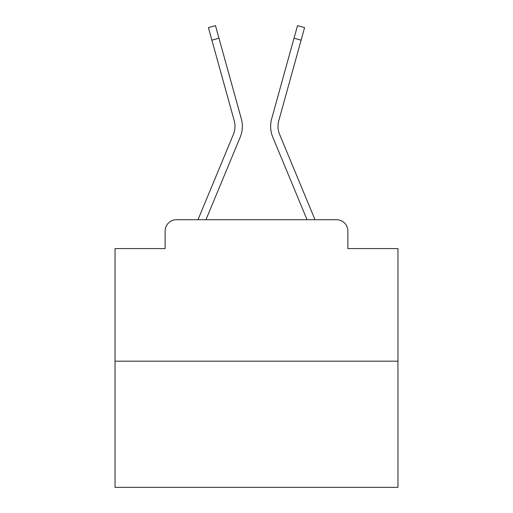 <?xml version="1.0" encoding="UTF-8"?>
<svg xmlns="http://www.w3.org/2000/svg" width="513" height="513" viewBox="0 0 513 513"><rect width="100%" height="100%" fill="white"/><g stroke="black" fill="none" stroke-linecap="round" stroke-linejoin="round"><path stroke-width="0.77" d="M165.122 231.036L165.122 248.581L165.122 231.036A11.318 11.318 0 0 1 176.44 219.724L198.082 219.724A35.647 35.647 0 0 1 198.961 217.377L233.402 134.387A20.937 20.937 0 0 0 234.236 120.767L208.406 27.619L215.492 25.65L218.974 38.193L211.882 40.155M397.953 361.178L115.047 361.178L115.047 487.35L397.953 487.35L397.953 248.581L347.878 248.581L347.878 231.036A11.318 11.318 0 0 0 336.56 219.724L176.44 219.724M115.047 361.178L115.047 248.581L165.122 248.581M205.957 219.724L240.193 137.208L205.957 219.724L240.193 137.208L205.957 219.724L240.193 137.208L205.957 219.724L240.193 137.208L205.957 219.724L240.193 137.208L205.957 219.724L240.193 137.208L205.957 219.724L240.193 137.208L205.957 219.724L240.193 137.208L205.957 219.724L240.193 137.208L205.957 219.724L240.193 137.208L205.957 219.724L240.193 137.208L205.957 219.724L240.193 137.208L205.957 219.724L240.193 137.208L205.957 219.724L240.193 137.208L205.957 219.724L240.193 137.208L205.957 219.724L240.193 137.208L205.957 219.724L240.193 137.208L205.957 219.724L240.193 137.208L205.957 219.724L240.193 137.208L205.957 219.724L240.193 137.208L205.957 219.724L240.193 137.208L205.957 219.724L212.369 219.724M300.631 219.724L307.043 219.724L272.807 137.208A28.292 28.292 0 0 1 271.672 118.804L297.508 25.65L304.594 27.619L301.118 40.155L294.026 38.193M301.118 40.155L278.764 120.767A20.937 20.937 0 0 0 279.598 134.387A20.937 20.937 0 0 1 278.764 120.767A20.937 20.937 0 0 0 279.598 134.387A20.937 20.937 0 0 1 278.764 120.767A20.937 20.937 0 0 0 279.598 134.387A20.937 20.937 0 0 1 278.764 120.767A20.937 20.937 0 0 0 279.598 134.387A20.937 20.937 0 0 1 278.764 120.767A20.937 20.937 0 0 0 279.598 134.387A20.937 20.937 0 0 1 278.764 120.767A20.937 20.937 0 0 0 279.598 134.387A20.937 20.937 0 0 1 278.764 120.767A20.937 20.937 0 0 0 279.598 134.387A20.937 20.937 0 0 1 278.764 120.767A20.937 20.937 0 0 0 279.598 134.387A20.937 20.937 0 0 1 278.764 120.767A20.937 20.937 0 0 0 279.598 134.387A20.937 20.937 0 0 1 278.764 120.767A20.937 20.937 0 0 0 279.598 134.387A20.937 20.937 0 0 1 278.764 120.767A20.937 20.937 0 0 0 279.598 134.387A20.937 20.937 0 0 1 278.764 120.767A20.937 20.937 0 0 0 279.598 134.387A20.937 20.937 0 0 1 278.764 120.767A20.937 20.937 0 0 0 279.598 134.387A20.937 20.937 0 0 1 278.764 120.767A20.937 20.937 0 0 0 279.598 134.387A20.937 20.937 0 0 1 278.764 120.767A20.937 20.937 0 0 0 279.598 134.387A20.937 20.937 0 0 1 278.764 120.767A20.937 20.937 0 0 0 279.598 134.387A20.937 20.937 0 0 1 278.764 120.767A20.937 20.937 0 0 0 279.598 134.387A20.937 20.937 0 0 1 278.764 120.767A20.937 20.937 0 0 0 279.598 134.387A20.937 20.937 0 0 1 278.764 120.767A20.937 20.937 0 0 0 279.598 134.387A20.937 20.937 0 0 1 278.764 120.767A20.937 20.937 0 0 0 279.598 134.387A20.937 20.937 0 0 1 278.764 120.767A20.937 20.937 0 0 0 279.598 134.387L314.039 217.377A35.647 35.647 0 0 1 314.918 219.724L336.56 219.724M347.878 248.581L347.878 231.036M233.402 134.387A20.937 20.937 0 0 0 234.236 120.767A20.937 20.937 0 0 1 233.402 134.387A20.937 20.937 0 0 0 234.236 120.767A20.937 20.937 0 0 1 233.402 134.387A20.937 20.937 0 0 0 234.236 120.767A20.937 20.937 0 0 1 233.402 134.387A20.937 20.937 0 0 0 234.236 120.767A20.937 20.937 0 0 1 233.402 134.387A20.937 20.937 0 0 0 234.236 120.767A20.937 20.937 0 0 1 233.402 134.387A20.937 20.937 0 0 0 234.236 120.767A20.937 20.937 0 0 1 233.402 134.387A20.937 20.937 0 0 0 234.236 120.767A20.937 20.937 0 0 1 233.402 134.387A20.937 20.937 0 0 0 234.236 120.767A20.937 20.937 0 0 1 233.402 134.387A20.937 20.937 0 0 0 234.236 120.767A20.937 20.937 0 0 1 233.402 134.387A20.937 20.937 0 0 0 234.236 120.767A20.937 20.937 0 0 1 233.402 134.387A20.937 20.937 0 0 0 234.236 120.767A20.937 20.937 0 0 1 233.402 134.387A20.937 20.937 0 0 0 234.236 120.767A20.937 20.937 0 0 1 233.402 134.387A20.937 20.937 0 0 0 234.236 120.767A20.937 20.937 0 0 1 233.402 134.387A20.937 20.937 0 0 0 234.236 120.767A20.937 20.937 0 0 1 233.402 134.387A20.937 20.937 0 0 0 234.236 120.767A20.937 20.937 0 0 1 233.402 134.387A20.937 20.937 0 0 0 234.236 120.767A20.937 20.937 0 0 1 233.402 134.387A20.937 20.937 0 0 0 234.236 120.767A20.937 20.937 0 0 1 233.402 134.387A20.937 20.937 0 0 0 234.236 120.767A20.937 20.937 0 0 1 233.402 134.387A20.937 20.937 0 0 0 234.236 120.767A20.937 20.937 0 0 1 233.402 134.387A20.937 20.937 0 0 0 234.236 120.767A20.937 20.937 0 0 1 233.402 134.387A20.937 20.937 0 0 0 234.236 120.767M307.043 219.724L272.807 137.208M240.193 137.208A28.292 28.292 0 0 0 241.328 118.804L218.974 38.193"/></g></svg>
